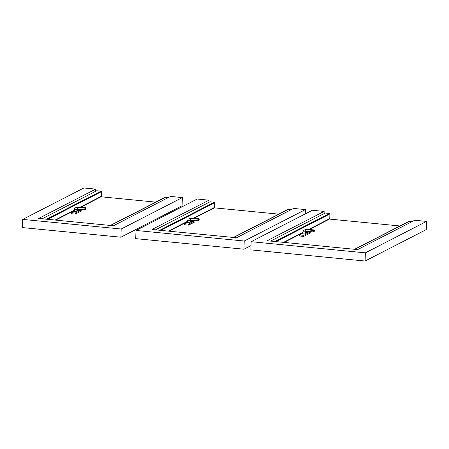 <?xml version="1.0" encoding="UTF-8"?>
<svg xmlns="http://www.w3.org/2000/svg" width="449" height="449" viewBox="0 0 449 449"><rect width="100%" height="100%" fill="white"/><g stroke="black" fill="none" stroke-linecap="round" stroke-linejoin="round"><path stroke-width="0.67" d="M121.185 229.012L22.719 219.404L22.45 227.587L120.91 237.201L182.092 205.765L182.361 197.577L121.185 229.012L120.91 237.201M22.719 219.404L83.901 187.968L95.716 189.119L95.643 191.308M95.716 189.119L38.636 218.45L113.462 225.752L170.547 196.426L182.361 197.577M251.025 245.575L243.953 249.206L135.721 238.644L135.991 230.46L197.173 199.025L208.987 200.175L208.914 202.364M208.987 200.175L151.902 229.506L236.505 237.762L293.584 208.431L305.404 209.588L305.258 213.898M305.404 209.588L244.222 241.023L243.953 249.206M244.222 241.023L135.991 230.46M324.15 211.417L267.065 240.748L357.651 249.588L414.736 220.257L426.55 221.413L426.281 229.596L365.099 261.032L250.884 249.885L251.154 241.697L312.336 210.261L324.15 211.417L324.077 213.606M426.55 221.413L365.368 252.849L365.099 261.032M365.368 252.849L251.154 241.697M55.648 220.111L74.388 210.48M77.093 209.094L77.469 208.903M80.814 207.18L101.317 196.645L101.48 191.633L101.081 191.162L96.748 190.741L42.15 218.792M55.126 220.061L74.399 210.154L55.126 220.061M80.292 207.129L101.328 196.32L80.292 207.129M46.483 219.219L101.081 191.162M164.654 197.801L110.482 225.465M165.08 197.408L168.066 197.7M85.916 207.775L85.271 208.184L77.61 207.404L74.843 208.022M78.367 207.017L74.932 207.943L77.329 207.5A1.252 0.393 95.6 0 0 77.587 208.903L76.925 209.554L76.852 211.681L74.354 211.597L74.422 209.47L76.925 209.554M85.529 209.498A1.252 0.393 -84.4 0 1 85.31 209.655A1.252 0.393 -84.4 0 1 85.069 208.128L85.927 207.848A1.083 0.342 95.6 0 1 85.551 209.487A1.083 0.342 95.6 0 1 85.271 208.184L77.638 207.275L78.294 206.938L74.792 208.055L74.495 209.397M78.496 210.239L77.744 210.211M74.371 211.019L71.301 212.596L71.268 213.662A8.2 1.549 1.9 0 0 75.365 214.061L81.78 210.761L81.813 209.7A8.2 1.549 1.9 0 0 77.722 209.301L76.919 209.711M71.301 212.596A8.2 1.549 1.9 0 0 75.398 212.994L75.365 214.061M75.398 212.994L81.813 209.7M79.529 210.059L78.951 210.469L77.144 210.295M79.535 209.93L77.099 210.104L77.722 209.756L79.585 209.874L79.529 210.177M77.413 210.031L78.872 210.126L77.413 210.031M101.047 196.785L155.764 202.129M199.188 218.831L198.542 219.241L190.881 218.461L188.114 219.078M191.639 218.068L188.204 219L190.601 218.556A1.252 0.393 95.6 0 0 190.859 219.959L190.196 220.605L190.123 222.738L187.626 222.653L187.693 220.526L190.196 220.605M190.601 218.416L190.881 218.461M199.07 218.73L199.199 218.904A1.083 0.342 95.6 0 1 198.823 220.543A1.083 0.342 95.6 0 1 198.542 219.241L190.909 218.332L191.285 218.068M191.768 221.295L191.016 221.267M187.643 222.075L184.573 223.653L184.539 224.719A8.2 1.549 1.9 0 0 188.631 225.117L195.051 221.817L195.085 220.756A8.2 1.549 1.9 0 0 190.993 220.352L190.191 220.768M184.573 223.653A8.2 1.549 1.9 0 0 188.67 224.051L188.631 225.117M188.67 224.051L195.085 220.756M192.801 221.116L192.223 221.525L190.41 221.351M192.806 220.987L190.365 221.161L190.993 220.813L192.857 220.93L192.795 221.234M190.685 221.088L192.144 221.183L190.685 221.088M214.313 207.842L278.801 214.139M168.919 231.168L187.66 221.537M190.365 220.15L190.741 219.954M194.086 218.236L214.588 207.702L214.751 202.69L214.353 202.218L210.02 201.797L155.421 229.849M168.392 231.117L187.671 221.211L168.392 231.117M193.564 218.186L214.6 207.376L193.564 218.186M159.754 230.27L214.353 202.218M287.691 209.806L233.525 237.47M288.123 209.419L291.104 209.711M314.351 230.073L313.705 230.477L306.044 229.697L303.277 230.32M306.802 229.31L303.367 230.242L305.763 229.798A1.252 0.393 95.6 0 0 306.022 231.196L305.354 231.847L305.286 233.974L302.783 233.895L302.856 231.763L305.354 231.847M305.763 229.658L306.044 229.697M314.233 229.967L314.362 230.141A1.083 0.342 95.6 0 1 313.986 231.785A1.083 0.342 95.6 0 1 313.705 230.477L306.072 229.568L306.723 229.237L303.221 230.354L302.923 231.69M306.925 232.531L306.325 232.526M302.806 233.317L299.736 234.894L299.696 235.955A8.2 1.549 1.9 0 0 303.793 236.359L310.214 233.059L310.248 231.993A8.2 1.549 1.9 0 0 306.151 231.594L305.348 232.01M299.736 234.894A8.2 1.549 1.9 0 0 303.827 235.293L303.793 236.359M303.827 235.293L310.248 231.993M307.963 232.358L307.385 232.767L305.573 232.593M307.969 232.228L305.528 232.402L306.156 232.049L308.02 232.172L307.958 232.475M305.848 232.329L307.307 232.425L305.848 232.329M329.476 219.084L399.952 225.965M284.082 242.409L302.822 232.778M305.522 231.392L305.898 231.196M309.249 229.478L329.746 218.944L329.914 213.932L329.515 213.46L325.183 213.039L270.584 241.091M283.555 242.353L302.834 232.453L283.555 242.353M308.721 229.428L329.757 218.618L308.721 229.428M274.917 241.511L329.515 213.46M408.843 221.632L354.671 249.296M409.269 221.245L412.249 221.537M47.588 219.325L101.48 191.633M77.587 208.903L85.31 209.655L85.787 207.668L78.294 206.938M198.795 220.554A1.252 0.393 -84.4 0 1 198.581 220.712A1.252 0.393 -84.4 0 1 198.34 219.185L199.047 218.725L191.566 217.995M187.761 220.453L188.064 219.112L191.291 218.068M160.86 230.382L214.751 202.69M313.958 231.796A1.252 0.393 -84.4 0 1 313.739 231.953A1.252 0.393 -84.4 0 1 313.497 230.427L314.21 229.967L306.723 229.231M276.023 241.618L329.914 213.932M110.37 225.454L164.867 197.448M78.311 206.933L85.787 207.668M190.859 219.959L198.581 220.712L199.059 218.719L191.583 217.989M233.407 237.459L287.904 209.459M306.022 231.196L313.739 231.953L314.221 229.961L306.74 229.231M354.558 249.285L409.056 221.284"/></g></svg>
